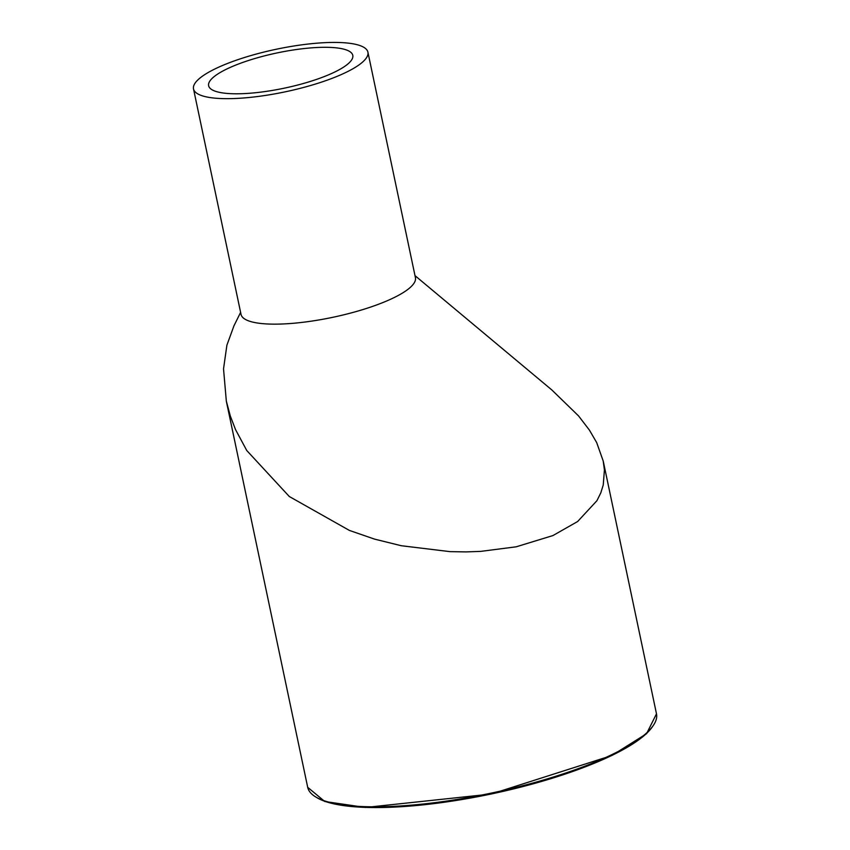 <?xml version="1.0" encoding="UTF-8"?>
<svg xmlns="http://www.w3.org/2000/svg" width="850" height="850" viewBox="0 0 850 850"><rect width="100%" height="100%" fill="white"/><g stroke="black" fill="none" stroke-linecap="round" stroke-linejoin="round"><path stroke-width="1.27" d="M415.002 275.634L551.746 389.874L578.542 415.905L589.443 430.142L596.689 442.606L603.202 461.029L604.424 469.901L603.245 484.989L600.801 492.862L596.923 500.703L577.639 521.517L552.936 535.564L516.205 546.805L480.717 551.384L465.97 551.905L449.947 551.629L401.306 545.732L374.563 539.123L349.414 530.432L289.287 496.506L246.755 450.511L235.535 429.601L230.361 416.16L226.334 401.158L223.529 368.879L226.897 345.174L233.952 325.837M231.891 66.683A73.663 17.988 168.1 0 1 308.04 48.153A73.663 17.988 168.1 0 1 352.793 55.356A73.663 17.988 168.1 0 1 284.421 88.145A73.663 17.988 168.1 0 1 208.633 85.733A73.663 17.988 168.1 0 1 231.891 66.683M367.912 52.169L415.427 277.663A89.112 21.76 168.1 0 1 387.292 300.719A89.112 21.76 168.1 0 1 295.173 323.117A89.112 21.76 168.1 0 1 241.039 314.415L193.513 88.921A89.112 21.76 -11.9 0 0 247.658 97.633A89.112 21.76 -11.9 0 0 339.777 75.225A89.112 21.76 -11.9 0 0 367.912 52.169A89.112 21.76 -11.9 0 0 276.229 49.258A89.112 21.76 -11.9 0 0 193.513 88.921M603.213 461.019L656.487 713.819A178.224 43.509 168.1 0 1 491.066 793.146A178.224 43.509 168.1 0 1 307.7 787.312L226.323 401.158M316.264 797.258A177.034 43.222 -11.9 0 0 491.236 793.985A177.034 43.222 -11.9 0 0 652.662 726.367M240.603 312.386L233.952 325.848M656.487 713.819L646.574 733.699L611.756 755.565L491.247 794.028L365.468 807.457L324.785 801.508L307.7 787.312"/></g></svg>
